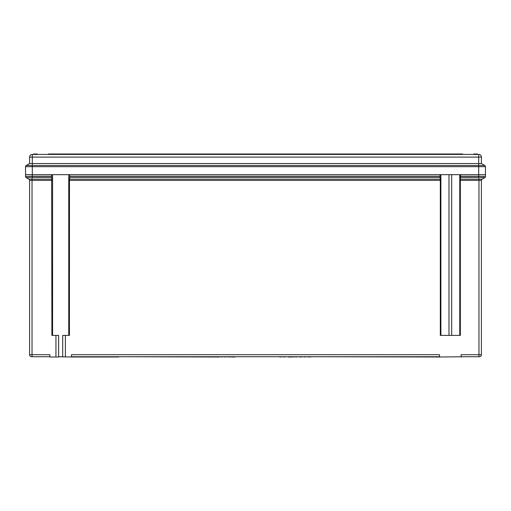 <?xml version="1.0" encoding="UTF-8"?>
<svg xmlns="http://www.w3.org/2000/svg" width="511" height="511" viewBox="0 0 511 511"><rect width="100%" height="100%" fill="white"/><g stroke="black" fill="none" stroke-linecap="round" stroke-linejoin="round"><path stroke-width="0.77" d="M58.644 356.729L71.47 357.004L71.47 354.704L439.53 354.704L439.53 357.004L465.189 356.729M461.139 357.004L461.139 354.704L478.967 354.704L478.967 180.377L460.347 180.377L460.398 179.208L482.071 179.208A1.348 1.348 0 0 0 481.4 180.377A1.348 1.348 0 0 1 482.071 179.208A1.348 1.348 0 0 0 481.4 180.377L481.4 354.704A2.025 2.025 0 0 1 479.369 356.729L461.139 356.729M439.53 356.729L71.47 356.729M49.861 356.729L31.631 356.729A2.025 2.025 0 0 1 29.6 354.704L29.6 180.377L29.6 354.704L49.861 354.704L49.861 357.004L55.942 357.004L55.942 335.388L58.644 335.388L58.644 357.004L55.942 357.004M62.693 356.729L60.33 356.729M65.395 357.004L65.395 335.388L69.426 335.388L69.477 179.208L440.271 179.208L440.316 180.377L69.426 180.377M460.347 180.377L460.347 335.388L440.316 335.388L440.316 180.377M62.693 357.004L62.693 335.388L65.395 335.388M30.986 177.483L26.227 177.649A1.348 1.348 0 0 1 25.55 176.474L25.55 174.66L32.302 174.66L25.55 174.66L25.55 166.663A1.348 1.348 0 0 1 26.227 165.494A1.348 1.348 0 0 0 25.55 166.663L32.302 166.663L32.302 176.282L51.598 176.282L51.649 177.451L32.302 177.451L32.302 176.282L30.807 176.314M51.598 176.282L51.598 174.66L32.302 174.66L478.698 174.66L460.66 174.66L460.398 179.208M440.009 174.66L69.732 174.66L69.732 176.282L440.009 176.282L440.009 174.66M32.302 154.405A2.702 2.702 0 0 0 29.6 157.107A2.702 2.702 0 0 1 32.302 154.405L32.302 165.494L26.227 165.494L29.6 163.546L29.6 157.107A2.702 2.702 0 0 1 32.302 154.405L478.698 154.405L478.698 157.107L29.6 157.107L29.6 163.546L478.698 163.546L478.698 166.663L485.45 166.663A1.348 1.348 0 0 0 484.773 165.494A1.348 1.348 0 0 1 485.45 166.663L485.45 174.66L478.698 174.66L485.45 174.66L485.45 176.474L478.698 176.282L478.698 166.663L32.302 166.663L32.302 165.494L484.773 165.494L481.4 163.546L481.4 157.107L478.698 157.107L478.698 163.546L481.4 163.546M55.942 335.388L51.905 335.388L51.649 177.451M440.009 176.282L440.054 177.451L69.688 177.451L69.732 176.282M69.688 177.451L69.477 179.208M440.054 177.451L440.271 179.208M484.683 177.636L480.021 177.483M484.773 177.649A1.348 1.348 0 0 0 485.45 176.474A1.348 1.348 -0 0 1 484.773 177.643L482.071 179.208A1.348 1.348 0 0 0 481.4 180.377L478.967 180.377L478.967 177.458L460.609 177.451M484.945 176.448L484.441 176.429M483.591 176.404L482.723 176.378M29.485 176.346L28.488 176.372M27.409 176.404L26.674 176.429M26.035 176.448L25.691 176.467M25.55 176.474A1.348 1.348 180 0 0 26.227 177.643L28.929 179.208L26.227 177.649A1.348 1.348 0 0 1 25.55 176.474L31.963 176.282L32.033 179.208L51.86 179.208M51.905 180.377L29.6 180.377A1.348 1.348 0 0 0 28.929 179.208L32.033 179.208L32.033 356.729M481.4 354.704A2.025 2.025 0 0 1 479.369 356.729A2.025 2.025 0 0 0 481.4 354.704L478.967 354.704L478.967 356.729M439.53 357.004L310.56 356.729M307.769 356.729L307.283 356.729M304.32 356.729L303.649 356.729M300.864 356.729L300.014 356.729M299.408 356.729L296.859 356.729M296.859 357.004L293.544 356.729M288.376 356.729L285.042 356.729M283.35 356.729L281.408 356.729M279.709 356.729L235.041 356.729M232.013 356.729L231.106 356.729M230.499 356.729L229.586 356.729M229.586 357.004L225.951 356.729M225.951 357.004L222.253 356.729M219.162 357.004L118.744 356.729M71.47 357.004L118.744 357.004M219.225 356.729L222.253 357.004M230.499 357.004L231.106 357.004M232.013 357.004L235.041 357.004M279.709 357.004L281.018 356.729M281.018 357.004L281.408 357.004M283.35 357.004L284.653 356.729M284.653 357.004L285.042 357.004M288.376 357.004L291.404 357.004M291.711 357.004L293.046 356.729M293.046 357.004L293.544 357.004M299.408 357.004L300.014 357.004M300.864 357.004L303.617 356.729M304.32 357.004L307.226 356.729M307.769 357.004L309.391 356.729M309.391 357.004L310.56 357.004M478.698 154.405A2.702 2.702 0 0 1 481.4 157.107M37.169 154.405L37.169 153.996L36.358 153.996L36.358 154.405L36.358 153.996L33.656 153.996L33.656 154.405M48.424 154.405L48.424 153.996L462.576 153.996L462.576 154.405M255.098 153.996L255.098 154.405M255.902 153.996L255.902 154.405M474.642 154.405L474.642 153.996L473.831 153.996L473.831 154.405M474.642 153.996L477.344 153.996L477.344 154.405M460.66 176.282L478.698 176.282L478.698 177.451M478.967 177.458L479.037 176.282M29.6 354.704A2.025 2.025 0 0 0 31.631 356.729M451.686 335.388L451.686 174.66M448.984 335.388L448.984 174.66M440.897 335.388L440.897 174.66M459.766 335.388L459.766 174.66M52.582 335.388L52.582 174.66M68.749 335.388L68.749 174.66M26.227 165.494A1.348 1.348 0 0 0 25.55 166.663M485.45 166.663A1.348 1.348 0 0 0 484.773 165.494"/></g></svg>
